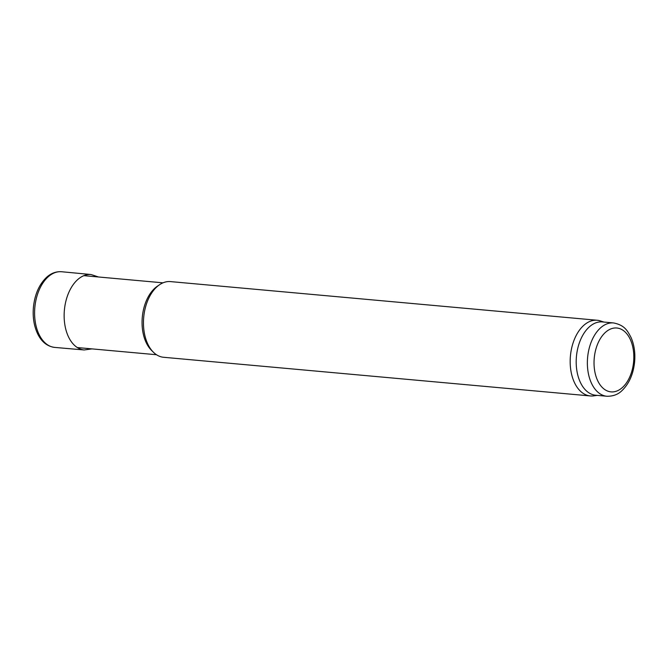 <?xml version="1.0" encoding="UTF-8"?>
<svg xmlns="http://www.w3.org/2000/svg" width="668" height="668" viewBox="0 0 668 668"><rect width="100%" height="100%" fill="white"/><g stroke="black" fill="none" stroke-linecap="round" stroke-linejoin="round"><path stroke-width="1" d="M597.284 395.381L593.585 395.873A38.001 23.43 -84.8 0 1 590.328 395.94L163.61 357.28A38.001 23.43 -84.8 0 1 153.423 352.236L151.527 350.366A36.097 22.253 -84.8 0 1 142.292 317.2A36.097 22.253 -84.8 0 1 157.339 286.23L159.543 284.727A38.001 23.43 -84.8 0 1 170.465 281.595L597.184 320.256A38.001 23.43 -84.8 0 1 600.373 320.916L603.922 322.059M153.423 352.236A38.001 23.43 -84.8 0 1 143.703 317.325A38.001 23.43 -84.8 0 1 159.543 284.727M606.886 396.249L595.714 395.239A36.807 22.695 -84.8 0 1 576.434 356.528A36.807 22.695 -84.8 0 1 602.352 321.918L613.525 322.936C624.889 325.207 627.553 330.911 631.118 337.641C634.241 344.938 635.402 353.08 634.6 362.064C633.322 374.072 629.181 383.532 622.167 390.429C618.267 394.404 613.182 396.349 606.886 396.249A36.807 22.695 -84.8 0 1 587.606 357.547A36.807 22.695 -84.8 0 1 613.525 322.936M590.328 395.94A38.001 23.43 -84.8 0 1 570.422 355.986A38.001 23.43 -84.8 0 1 597.184 320.256M622.659 387.29A32.064 19.764 -84.8 0 1 594.077 360.595A32.064 19.764 -84.8 0 1 625.048 331.912A32.064 19.764 -84.8 0 1 622.659 387.29M47.82 277.153A38.001 23.43 95.2 0 0 34.878 318.87A38.001 23.43 95.2 0 0 54.893 347.427C47.386 346.508 41.633 341.966 37.642 333.808C34.018 326.118 32.598 317.35 33.4 307.489C34.703 294.613 39.07 284.568 46.51 277.379C51.11 273.187 56.187 271.317 61.748 271.751A38.001 23.43 95.2 0 0 50.092 275.283A38.001 23.43 95.2 0 0 47.82 277.153M98.505 276.986L91.023 274.523A37.876 23.355 95.2 0 0 77.413 279.85A37.876 23.355 95.2 0 0 77.329 279.925A37.876 23.355 95.2 0 0 64.412 321.35A37.876 23.355 95.2 0 0 84.185 349.965L54.893 347.427M163.009 282.831L83.859 275.659M156.496 354.733L77.346 347.56M91.023 274.523L61.748 271.751M84.185 349.965L91.984 348.888"/></g></svg>
